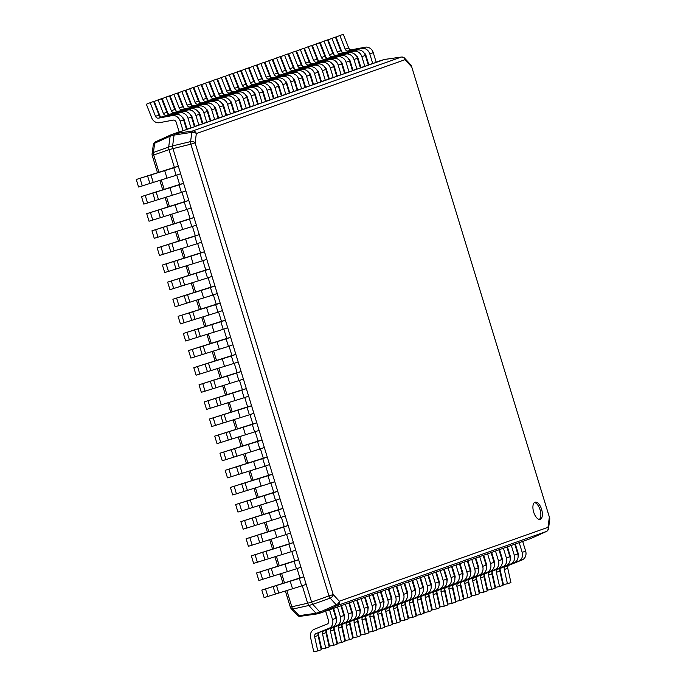 <?xml version="1.0" encoding="UTF-8"?>
<svg xmlns="http://www.w3.org/2000/svg" width="686" height="686" viewBox="0 0 686 686"><rect width="100%" height="100%" fill="white"/><g stroke="black" fill="none" stroke-linecap="round" stroke-linejoin="round"><path stroke-width="1.03" d="M533.691 512.15A8.944 4.185 -106.3 0 1 535.131 502.169A8.944 4.185 -106.3 0 1 541.597 509.355A8.944 4.185 -106.3 0 1 540.156 519.345A8.944 4.185 -106.3 0 1 533.691 512.15M534.42 502.546A8.944 4.185 -106.3 0 1 540.079 509.801A8.944 4.185 -106.3 0 1 539.35 519.413M401.782 57.041A3.576 1.809 81.9 0 0 401.473 57.032A3.576 1.809 81.9 0 0 401.31 57.067A3.576 3.164 70.5 0 1 405.014 59.682L196.342 133.581L195.098 142.842A3.576 2.178 -172.4 0 0 190.588 141.608A3.576 1.269 76.6 0 0 190.862 144.171L195.098 142.842L333.207 594.565L339.313 601.219A3.576 2.298 137.5 0 1 336.277 604.795A3.576 1.509 65.9 0 0 337.692 605.395A3.576 3.164 -109.5 0 0 339.313 601.219L547.985 527.328A3.576 3.164 70.5 0 1 546.356 531.504A3.576 1.826 65.7 0 0 546.425 531.478A3.576 1.826 65.7 0 0 546.545 531.41M530.887 538.501L546.356 531.504L337.692 605.395L321.34 612.709L530.887 538.501L546.425 531.478A3.576 3.576 0 0 0 548.491 528.692A3.576 2.178 -172.4 0 0 547.985 527.328L549.229 518.067A3.576 2.178 7.6 0 1 549.735 519.431A3.576 3.576 0 0 0 549.615 517.913L411.506 66.182A3.576 3.576 0 0 0 410.717 64.81A3.576 2.298 137.5 0 1 411.12 66.336L405.014 59.682A3.576 2.298 -42.5 0 0 404.611 58.156A3.576 3.576 0 0 0 401.473 57.032L384.469 59.459L174.887 133.676L192.637 130.966A3.576 1.492 81.3 0 0 191.831 132.355L190.588 141.608L172.623 145.886L172.906 148.459L311.59 602.085L328.971 595.902A3.576 1.278 70.4 0 0 330.163 598.141L336.277 604.795L319.925 612.109L321.34 612.709L317.395 613.867L315.98 613.258L299.105 615.668L292.999 609.014A3.576 2.041 -102.6 0 1 291.807 606.776L290.324 607.153L285.359 590.92M380.567 60.6L376.16 62.152M179.14 131.926L186.566 129.543L183.591 119.818A7.512 6.637 70.5 0 0 175.582 114.365L161.965 116.92A2.864 2.53 -109.5 0 1 158.998 115.076L155.516 116.311L150.174 102.703L146.367 104.238L151.7 117.846A7.512 6.637 70.5 0 0 159.495 122.683L173.112 120.127A2.864 2.53 -109.5 0 1 176.165 122.202L179.14 131.926L170.943 134.833L174.887 133.676L174.081 135.073L191.831 132.355A3.576 2.178 7.6 0 1 196.342 133.581A3.576 3.164 -109.5 0 0 192.637 130.966L401.31 57.067L384.426 59.476L380.481 60.625M153.33 144.643A3.576 3.576 0 0 1 155.405 141.865A3.576 1.826 -114.3 0 0 154.667 143.22L153.424 152.481L168.679 147.044L168.953 149.617L153.698 155.045A3.576 2.049 -109.6 0 1 153.424 152.481A3.576 2.178 -172.4 0 0 152.086 153.904L153.33 144.643A3.576 2.178 7.6 0 1 154.667 143.22L170.137 136.222L174.081 135.073L172.623 145.886L168.679 147.044L170.137 136.222L170.943 134.833L155.405 141.865A3.576 1.826 -114.3 0 1 155.473 141.831L170.814 134.893M302.286 585.707L307.645 603.234L311.59 602.085L312.79 604.332L330.163 598.141A3.576 2.298 -42.5 0 0 333.207 594.565L328.971 595.902L190.862 144.171L168.953 149.617L174.381 167.367L178.326 166.209L173.832 167.804L176.139 175.324L138.563 187.012L136.265 179.483L174.381 167.367M286.825 590.483L291.807 606.776L307.645 603.234L308.837 605.481L312.79 604.332L319.925 612.109L315.98 613.258L308.837 605.481L292.999 609.014A3.576 2.298 -42.5 0 1 291.104 608.525A3.576 3.576 0 0 1 290.324 607.153M300.519 616.268A3.576 1.809 -98.1 0 1 300.357 616.302L317.352 613.876M297.21 615.179A3.576 3.576 0 0 0 300.357 616.302A3.576 1.809 -98.1 0 1 299.105 615.668A3.576 2.298 137.5 0 1 297.21 615.179L291.104 608.525M364.257 53.156A2.864 2.53 -109.5 0 1 365.835 55.034L368.802 64.758L368.262 64.956M356.351 55.96A2.864 2.53 -109.5 0 1 357.929 57.83L360.905 67.562L360.356 67.751M348.454 58.756A2.864 2.53 -109.5 0 1 350.023 60.634L352.998 70.358L352.458 70.555M340.548 61.551A2.864 2.53 -109.5 0 1 342.125 63.429L345.101 73.153L344.552 73.351M332.641 64.355A2.864 2.53 -109.5 0 1 334.219 66.233L337.195 75.957L336.646 76.146M324.744 67.151A2.864 2.53 -109.5 0 1 326.322 69.029L329.289 78.753L328.748 78.95M316.838 69.946A2.864 2.53 -109.5 0 1 318.415 71.824L321.391 81.557L320.842 81.745M308.94 72.75A2.864 2.53 -109.5 0 1 310.509 74.628L313.485 84.352L312.945 84.541M301.034 75.546A2.864 2.53 -109.5 0 1 302.612 77.424L305.587 87.148L305.038 87.345M293.128 78.35A2.864 2.53 -109.5 0 1 294.706 80.219L297.681 89.952L297.132 90.14M285.23 81.145A2.864 2.53 -109.5 0 1 286.808 83.023L289.775 92.747L289.235 92.944M277.324 83.941A2.864 2.53 -109.5 0 1 278.902 85.819L281.877 95.543L281.329 95.74M269.426 86.745A2.864 2.53 -109.5 0 1 270.996 88.623L273.971 98.347L273.422 98.535M261.52 89.54A2.864 2.53 -109.5 0 1 263.098 91.418L266.074 101.142L265.525 101.339M253.614 92.336A2.864 2.53 -109.5 0 1 255.192 94.214L258.168 103.946L257.619 104.135M245.717 95.14A2.864 2.53 -109.5 0 1 247.294 97.018L250.261 106.742L249.721 106.93M237.81 97.935A2.864 2.53 -109.5 0 1 239.388 99.813L242.364 109.537L241.815 109.734M229.904 100.739A2.864 2.53 -109.5 0 1 231.482 102.608L234.458 112.341L233.909 112.53M222.007 103.535A2.864 2.53 -109.5 0 1 223.585 105.412L226.56 115.137L226.011 115.334M214.101 106.33A2.864 2.53 -109.5 0 1 215.678 108.208L218.654 117.932L218.105 118.129M206.203 109.134A2.864 2.53 -109.5 0 1 207.781 111.012L210.748 120.736L210.208 120.925M198.297 111.929A2.864 2.53 -109.5 0 1 199.875 113.807L202.85 123.531L202.301 123.729M190.391 114.725A2.864 2.53 -109.5 0 1 191.969 116.603L194.944 126.335L194.395 126.524M182.493 117.529A2.864 2.53 -109.5 0 1 184.071 119.407L187.046 129.131L186.498 129.328M176.748 175.11L179.612 184.474L183.556 183.316L179.063 184.911L181.37 192.44L143.794 204.119L141.496 196.59L179.612 184.474M181.979 192.217L184.843 201.581L188.787 200.423L184.294 202.018L186.601 209.547L149.025 221.226L146.727 213.698L184.843 201.581M187.209 209.324L190.073 218.688L194.018 217.531L189.525 219.126L191.831 226.654L154.256 238.334L151.958 230.813L190.073 218.688M192.44 226.431L195.304 235.795L199.249 234.646L194.755 236.233L197.062 243.762L159.486 255.449L157.188 247.92L195.304 235.795M197.671 243.547L200.535 252.902L204.479 251.753L199.986 253.34L202.293 260.869L164.717 272.556L162.419 265.028L200.535 252.902M202.902 260.654L205.766 270.01L209.71 268.861L205.217 270.447L207.524 277.976L169.948 289.663L167.65 282.135L205.766 270.01M208.132 277.761L210.996 287.117L214.941 285.968L210.448 287.554L212.754 295.083L175.179 306.771L172.881 299.242L210.996 287.117M213.363 294.869L216.227 304.232L220.172 303.075L215.678 304.67L217.985 312.19L180.409 323.878L178.111 316.349L216.227 304.232M218.594 311.976L221.458 321.34L225.402 320.182L220.909 321.777L223.216 329.306L185.64 340.985L183.342 333.456L221.458 321.34M223.825 329.083L226.689 338.447L230.633 337.289L226.14 338.884L228.447 346.413L190.871 358.092L188.573 350.563L226.689 338.447M229.055 346.19L231.919 355.554L235.864 354.396L231.371 355.991L233.677 363.52L196.102 375.199L193.804 367.679L231.919 355.554M234.286 363.306L237.15 372.661L241.095 371.512L236.601 373.098L238.908 380.627L201.332 392.315L199.026 384.786L237.15 372.661M239.517 380.413L242.381 389.768L246.325 388.619L241.832 390.205L244.139 397.734L206.563 409.422L204.256 401.893L242.381 389.768M244.748 397.52L247.612 406.875L251.556 405.726L247.063 407.312L249.361 414.841L211.794 426.529L209.487 419L247.612 406.875M249.978 414.627L252.842 423.991L256.787 422.833L252.294 424.428L254.592 431.948L217.025 443.636L214.718 436.107L252.842 423.991M255.209 431.734L258.073 441.098L262.018 439.94L257.524 441.535L259.822 449.056L222.255 460.743L219.949 453.214L258.073 441.098M260.44 448.841L263.304 458.205L267.248 457.048L262.755 458.642L265.053 466.171L227.486 477.85L225.18 470.322L263.304 458.205M265.671 465.948L268.535 475.312L272.479 474.155L267.986 475.75L270.284 483.278L232.717 494.958L230.41 487.429L268.535 475.312M270.901 483.055L273.765 492.419L277.71 491.262L273.217 492.857L275.515 500.386L237.948 512.065L235.641 504.544L273.765 492.419M276.132 500.171L278.996 509.527L282.941 508.377L278.447 509.964L280.745 517.493L243.178 529.18L240.872 521.652L278.996 509.527M281.363 517.278L284.227 526.634L288.171 525.485L283.678 527.071L285.976 534.6L248.409 546.288L246.103 538.759L284.227 526.634M286.594 534.385L289.458 543.741L293.402 542.592L288.909 544.178L291.207 551.707L253.64 563.395L251.333 555.866L289.458 543.741M291.824 551.493L294.688 560.856L298.633 559.699L294.14 561.294L296.438 568.814L258.871 580.502L256.564 572.973L294.688 560.856M297.055 568.6L299.919 577.964L303.864 576.806L299.37 578.401L301.669 585.93L264.101 597.609L261.795 590.08L299.919 577.964M157.488 172.683L152.215 155.422L153.698 155.045L158.955 172.246M368.802 64.758L376.228 62.375L373.253 52.651L369.78 53.877A7.512 6.637 70.5 0 0 361.771 48.423L348.154 50.987A2.864 2.53 -109.5 0 1 345.187 49.143L339.844 35.535L336.029 37.07L341.371 50.678A7.512 6.637 70.5 0 0 342.254 52.35M339.844 35.535L343.326 34.3L348.66 47.909A2.864 2.53 -109.5 0 0 351.626 49.752L365.252 47.197A7.512 6.637 70.5 0 1 373.253 52.651M372.755 63.609L369.78 53.877M360.905 67.562L368.331 65.179L365.355 55.446L361.874 56.681A7.512 6.637 70.5 0 0 353.865 51.227L340.247 53.782A2.864 2.53 -109.5 0 1 337.28 51.939L331.938 38.33L328.131 39.865L333.465 53.482A7.512 6.637 70.5 0 0 334.348 55.146M331.938 38.33L335.42 37.095L340.762 50.713A2.864 2.53 -109.5 0 0 343.729 52.556L357.346 49.992A7.512 6.637 70.5 0 1 365.355 55.446M364.849 66.405L361.874 56.681M352.998 70.358L360.424 67.974L357.449 58.25L353.976 59.476A7.512 6.637 70.5 0 0 345.967 54.023L332.35 56.586A2.864 2.53 -109.5 0 1 329.374 54.743L324.041 41.126L320.225 42.669L325.567 56.278A7.512 6.637 70.5 0 0 326.45 57.95M324.041 41.126L327.514 39.899L332.856 53.508A2.864 2.53 -109.5 0 0 335.823 55.352L349.44 52.788A7.512 6.637 70.5 0 1 357.449 58.25M356.943 69.2L353.976 59.476M345.101 73.153L352.518 70.769L349.551 61.045L346.07 62.28A7.512 6.637 70.5 0 0 338.061 56.818L324.444 59.382A2.864 2.53 -109.5 0 1 321.477 57.538L316.135 43.93L312.327 45.465L317.661 59.073A7.512 6.637 70.5 0 0 318.544 60.745M316.135 43.93L319.616 42.695L324.95 56.303A2.864 2.53 -109.5 0 0 327.925 58.147L341.542 55.592A7.512 6.637 70.5 0 1 349.551 61.045M349.045 72.004L346.07 62.28M337.195 75.957L344.621 73.573L341.645 63.841L338.172 65.076A7.512 6.637 70.5 0 0 330.163 59.622L316.538 62.177A2.864 2.53 -109.5 0 1 313.571 60.334L308.237 46.725L304.421 48.26L309.763 61.877A7.512 6.637 70.5 0 0 310.638 63.549M308.237 46.725L311.71 45.499L317.052 59.107A2.864 2.53 -109.5 0 0 320.019 60.951L333.636 58.387A7.512 6.637 70.5 0 1 341.645 63.841M341.139 74.8L338.172 65.076M329.289 78.753L336.715 76.369L333.739 66.645L330.266 67.871A7.512 6.637 70.5 0 0 322.257 62.417L308.64 64.981A2.864 2.53 -109.5 0 1 305.673 63.138L300.331 49.521L296.515 51.064L301.857 64.673A7.512 6.637 70.5 0 0 302.74 66.345M300.331 49.521L303.812 48.294L309.146 61.903A2.864 2.53 -109.5 0 0 312.113 63.747L325.739 61.183A7.512 6.637 70.5 0 1 333.739 66.645M333.242 77.604L330.266 67.871M321.391 81.557L328.817 79.164L325.841 69.44L322.36 70.675A7.512 6.637 70.5 0 0 314.351 65.213L300.734 67.777A2.864 2.53 -109.5 0 1 297.767 65.933L292.425 52.325L288.617 53.86L293.951 67.468A7.512 6.637 70.5 0 0 294.834 69.14M292.425 52.325L295.906 51.09L301.248 64.707A2.864 2.53 -109.5 0 0 304.215 66.551L317.832 63.987A7.512 6.637 70.5 0 1 325.841 69.44M325.335 80.399L322.36 70.675M313.485 84.352L320.911 81.968L317.935 72.236L314.462 73.471A7.512 6.637 70.5 0 0 306.453 68.017L292.836 70.572A2.864 2.53 -109.5 0 1 289.861 68.737L284.527 55.12L280.711 56.664L286.053 70.272A7.512 6.637 70.5 0 0 286.937 71.944M284.527 55.12L288 53.894L293.342 67.502A2.864 2.53 -109.5 0 0 296.309 69.346L309.926 66.782A7.512 6.637 70.5 0 1 317.935 72.236M317.429 83.195L314.462 73.471M305.587 87.148L313.005 84.764L310.038 75.04L306.556 76.266A7.512 6.637 70.5 0 0 298.547 70.812L284.93 73.376A2.864 2.53 -109.5 0 1 281.963 71.533L276.621 57.924L272.814 59.459L278.147 73.068A7.512 6.637 70.5 0 0 279.031 74.74M276.621 57.924L280.102 56.689L285.436 70.298A2.864 2.53 -109.5 0 0 288.412 72.141L302.029 69.586A7.512 6.637 70.5 0 1 310.038 75.04M309.532 85.999L306.556 76.266M297.681 89.952L305.107 87.568L302.132 77.835L298.65 79.07A7.512 6.637 70.5 0 0 290.65 73.616L277.024 76.172A2.864 2.53 -109.5 0 1 274.057 74.328L268.723 60.72L264.907 62.255L270.25 75.872A7.512 6.637 70.5 0 0 271.124 77.535M268.723 60.72L272.196 59.485L277.538 73.102A2.864 2.53 -109.5 0 0 280.505 74.946L294.123 72.382A7.512 6.637 70.5 0 1 302.132 77.835M301.626 88.794L298.65 79.07M289.775 92.747L297.201 90.363L294.225 80.639L290.753 81.866A7.512 6.637 70.5 0 0 282.743 76.412L269.126 78.976A2.864 2.53 -109.5 0 1 266.159 77.132L260.817 63.515L257.001 65.059L262.344 78.667A7.512 6.637 70.5 0 0 263.227 80.339M260.817 63.515L264.29 62.289L269.632 75.897A2.864 2.53 -109.5 0 0 272.599 77.741L286.216 75.177A7.512 6.637 70.5 0 1 294.225 80.639M293.728 91.59L290.753 81.866M281.877 95.543L289.303 93.159L286.328 83.435L282.846 84.67A7.512 6.637 70.5 0 0 274.837 79.207L261.22 81.771A2.864 2.53 -109.5 0 1 258.253 79.928L252.911 66.319L249.104 67.854L254.437 81.463A7.512 6.637 70.5 0 0 255.321 83.135M252.911 66.319L256.392 65.084L261.735 78.693A2.864 2.53 -109.5 0 0 264.702 80.536L278.319 77.981A7.512 6.637 70.5 0 1 286.328 83.435M285.822 94.394L282.846 84.67M273.971 98.347L281.397 95.963L278.422 86.23L274.949 87.465A7.512 6.637 70.5 0 0 266.94 82.011L253.323 84.567A2.864 2.53 -109.5 0 1 250.347 82.723L245.013 69.114L241.198 70.649L246.54 84.267A7.512 6.637 70.5 0 0 247.423 85.939M245.013 69.114L248.486 67.888L253.829 81.497A2.864 2.53 -109.5 0 0 256.796 83.34L270.413 80.777A7.512 6.637 70.5 0 1 278.422 86.23M277.916 97.189L274.949 87.465M266.074 101.142L273.491 98.758L270.524 89.034L267.043 90.26A7.512 6.637 70.5 0 0 259.034 84.807L245.417 87.371A2.864 2.53 -109.5 0 1 242.45 85.527L237.107 71.91L233.291 73.453L238.634 87.062A7.512 6.637 70.5 0 0 239.517 88.734M237.107 71.91L240.589 70.684L245.922 84.292A2.864 2.53 -109.5 0 0 248.889 86.136L262.515 83.572A7.512 6.637 70.5 0 1 270.524 89.034M270.018 99.993L267.043 90.26M258.168 103.946L265.593 101.554L262.618 91.83L259.137 93.064A7.512 6.637 70.5 0 0 251.136 87.602L237.51 90.166A2.864 2.53 -109.5 0 1 234.543 88.323L229.21 74.714L225.394 76.249L230.736 89.857A7.512 6.637 70.5 0 0 231.611 91.53M229.21 74.714L232.683 73.479L238.025 87.096A2.864 2.53 -109.5 0 0 240.992 88.94L254.609 86.376A7.512 6.637 70.5 0 1 262.618 91.83M262.112 102.789L259.137 93.064M250.261 106.742L257.687 104.358L254.712 94.625L251.239 95.86A7.512 6.637 70.5 0 0 243.23 90.406L229.613 92.97A2.864 2.53 -109.5 0 1 226.646 91.127L221.304 77.509L217.488 79.053L222.83 92.661A7.512 6.637 70.5 0 0 223.713 94.334M221.304 77.509L224.776 76.283L230.119 89.892A2.864 2.53 -109.5 0 0 233.086 91.735L246.703 89.171A7.512 6.637 70.5 0 1 254.712 94.625M254.214 105.584L251.239 95.86M242.364 109.537L249.79 107.153L246.814 97.429L243.333 98.655A7.512 6.637 70.5 0 0 235.324 93.202L221.707 95.766A2.864 2.53 -109.5 0 1 218.74 93.922L213.397 80.313L209.59 81.848L214.924 95.457A7.512 6.637 70.5 0 0 215.807 97.129M213.397 80.313L216.879 79.079L222.213 92.687A2.864 2.53 -109.5 0 0 225.188 94.531L238.805 91.975A7.512 6.637 70.5 0 1 246.814 97.429M246.308 108.388L243.333 98.655M234.458 112.341L241.884 109.957L238.908 100.225L235.435 101.459A7.512 6.637 70.5 0 0 227.426 96.006L213.809 98.561A2.864 2.53 -109.5 0 1 210.834 96.717L205.5 83.109L201.684 84.644L207.026 98.261A7.512 6.637 70.5 0 0 207.909 99.924M205.5 83.109L208.973 81.874L214.315 95.491A2.864 2.53 -109.5 0 0 217.282 97.335L230.899 94.771A7.512 6.637 70.5 0 1 238.908 100.225M238.402 111.183L235.435 101.459M226.56 115.137L233.977 112.753L231.01 103.029L227.529 104.255A7.512 6.637 70.5 0 0 219.52 98.801L205.903 101.365A2.864 2.53 -109.5 0 1 202.936 99.521L197.594 85.904L193.778 87.448L199.12 101.056A7.512 6.637 70.5 0 0 200.003 102.728M197.594 85.904L201.075 84.678L206.409 98.287A2.864 2.53 -109.5 0 0 209.376 100.13L223.001 97.566A7.512 6.637 70.5 0 1 231.01 103.029M230.505 113.987L227.529 104.255M218.654 117.932L226.08 115.548L223.104 105.824L219.623 107.059A7.512 6.637 70.5 0 0 211.622 101.597L197.997 104.161A2.864 2.53 -109.5 0 1 195.03 102.317L189.696 88.708L185.88 90.243L191.214 103.852A7.512 6.637 70.5 0 0 192.097 105.524M189.696 88.708L193.169 87.474L198.511 101.082A2.864 2.53 -109.5 0 0 201.478 102.926L215.095 100.37A7.512 6.637 70.5 0 1 223.104 105.824M222.598 116.783L219.623 107.059M210.748 120.736L218.174 118.352L215.198 108.62L211.725 109.854A7.512 6.637 70.5 0 0 203.716 104.401L190.099 106.956A2.864 2.53 -109.5 0 1 187.132 105.112L181.79 91.504L177.974 93.039L183.316 106.656A7.512 6.637 70.5 0 0 184.2 108.328M181.79 91.504L185.263 90.278L190.605 103.886A2.864 2.53 -109.5 0 0 193.572 105.73L207.189 103.166A7.512 6.637 70.5 0 1 215.198 108.62M214.701 119.578L211.725 109.854M202.85 123.531L210.268 121.148L207.301 111.424L203.819 112.65A7.512 6.637 70.5 0 0 195.81 107.196L182.193 109.76A2.864 2.53 -109.5 0 1 179.226 107.916L173.884 94.299L170.077 95.843L175.41 109.451A7.512 6.637 70.5 0 0 176.293 111.123M173.884 94.299L177.365 93.073L182.699 106.682A2.864 2.53 -109.5 0 0 185.674 108.525L199.292 105.961A7.512 6.637 70.5 0 1 207.301 111.424M206.795 122.382L203.819 112.65M194.944 126.335L202.37 123.943L199.394 114.219L195.922 115.454A7.512 6.637 70.5 0 0 187.913 109.992L174.295 112.555A2.864 2.53 -109.5 0 1 171.32 110.712L165.986 97.103L162.17 98.638L167.513 112.247A7.512 6.637 70.5 0 0 168.396 113.919M165.986 97.103L169.459 95.868L174.801 109.486A2.864 2.53 -109.5 0 0 177.768 111.329L191.385 108.765A7.512 6.637 70.5 0 1 199.394 114.219M198.889 125.178L195.922 115.454M187.046 129.131L194.464 126.747L191.488 117.014L188.015 118.249A7.512 6.637 70.5 0 0 180.006 112.796L166.389 115.359A2.864 2.53 -109.5 0 1 163.422 113.516L158.08 99.899L154.264 101.442L159.606 115.051A7.512 6.637 70.5 0 0 160.49 116.723M158.08 99.899L161.562 98.673L166.895 112.281A2.864 2.53 -109.5 0 0 169.862 114.125L183.488 111.561A7.512 6.637 70.5 0 1 191.488 117.014M190.991 127.973L188.015 118.249M158.998 115.076L153.655 101.468L150.174 102.703M175.582 114.365L172.1 115.591L158.483 118.155A2.864 2.53 -109.5 0 1 155.516 116.311M172.1 115.591A7.512 6.637 70.5 0 1 180.109 121.045L183.085 130.777M325.661 611.183L328.568 620.684A2.864 2.53 70.5 0 1 327.188 624.063L314.36 629.233A7.512 6.637 -109.5 0 0 310.561 637.457L313.742 651.7L317.79 650.937L321.271 649.711L318.09 635.459A2.864 2.53 70.5 0 1 319.539 632.329L332.358 627.158A7.512 6.637 -109.5 0 0 335.994 618.3L333.019 608.576L329.537 609.803L332.513 619.535L335.994 618.3M317.79 650.937L314.617 636.694A2.864 2.53 70.5 0 1 316.057 633.564L328.886 628.393A7.512 6.637 -109.5 0 0 332.513 619.535M333.567 608.379L336.474 617.889A2.864 2.53 70.5 0 1 336.329 620.075M343.892 615.505L340.916 605.772L337.443 607.007L340.419 616.731L343.892 615.505A7.512 6.637 -109.5 0 1 340.265 624.363L327.445 629.534A2.864 2.53 70.5 0 0 325.996 632.663L329.169 646.907L325.696 648.141L321.648 648.905L318.467 634.661A7.512 6.637 -109.5 0 1 318.295 633.521M325.696 648.141L322.514 633.898A2.864 2.53 70.5 0 1 323.964 630.76L336.783 625.589A7.512 6.637 -109.5 0 0 340.419 616.731M341.465 605.584L344.372 615.085A2.864 2.53 70.5 0 1 344.235 617.271M351.798 612.701L348.822 602.977L345.35 604.212L348.317 613.936L351.798 612.701A7.512 6.637 -109.5 0 1 348.162 621.559L335.343 626.73A2.864 2.53 70.5 0 0 333.893 629.868L337.075 644.111L333.593 645.337L329.546 646.101L326.373 631.857A7.512 6.637 -109.5 0 1 326.193 630.726M333.593 645.337L330.42 631.094A2.864 2.53 70.5 0 1 331.87 627.964L344.689 622.794A7.512 6.637 -109.5 0 0 348.317 613.936M349.371 602.78L352.278 612.289A2.864 2.53 70.5 0 1 352.141 614.476M359.696 609.905L356.729 600.181L353.247 601.408L356.223 611.14L359.696 609.905A7.512 6.637 -109.5 0 1 356.068 618.763L343.249 623.934A2.864 2.53 70.5 0 0 341.8 627.064L344.981 641.307L341.499 642.542L337.452 643.305L334.271 629.062A7.512 6.637 -109.5 0 1 334.099 627.922M341.499 642.542L338.327 628.299A2.864 2.53 70.5 0 1 339.767 625.16L352.595 619.998A7.512 6.637 -109.5 0 0 356.223 611.14M357.269 599.984L360.176 609.494A2.864 2.53 70.5 0 1 360.039 611.672M367.602 607.11L364.626 597.377L361.153 598.612L364.129 608.336L367.602 607.11A7.512 6.637 -109.5 0 1 363.974 615.968L351.146 621.139A2.864 2.53 70.5 0 0 349.706 624.269L352.878 638.512L349.406 639.746L345.35 640.501L342.177 626.258A7.512 6.637 -109.5 0 1 342.005 625.126M349.406 639.746L346.224 625.503A2.864 2.53 70.5 0 1 347.673 622.365L360.493 617.194A7.512 6.637 -109.5 0 0 364.129 608.336M365.175 597.189L368.082 606.69A2.864 2.53 70.5 0 1 367.945 608.876M375.508 604.306L372.532 594.582L369.051 595.808L372.026 605.541L375.508 604.306A7.512 6.637 -109.5 0 1 371.872 613.164L359.052 618.335A2.864 2.53 70.5 0 0 357.603 621.473L360.785 635.716L357.303 636.942L353.256 637.706L350.074 623.463A7.512 6.637 -109.5 0 1 349.903 622.322M357.303 636.942L354.13 622.699A2.864 2.53 70.5 0 1 355.58 619.569L368.399 614.399A7.512 6.637 -109.5 0 0 372.026 605.541M373.081 594.385L375.988 603.894A2.864 2.53 70.5 0 1 375.842 606.081M383.405 601.511L380.438 591.778L376.957 593.013L379.933 602.737L383.405 601.511A7.512 6.637 -109.5 0 1 379.778 610.369L366.959 615.539A2.864 2.53 70.5 0 0 365.509 618.669L368.682 632.912L365.209 634.147L361.162 634.91L357.981 620.667A7.512 6.637 -109.5 0 1 357.809 619.527M365.209 634.147L362.028 619.904A2.864 2.53 70.5 0 1 363.477 616.765L376.297 611.603A7.512 6.637 -109.5 0 0 379.933 602.737M380.979 591.589L383.886 601.099A2.864 2.53 70.5 0 1 383.748 603.277M391.312 598.707L388.336 588.982L384.863 590.217L387.83 599.941L391.312 598.707A7.512 6.637 -109.5 0 1 387.676 607.573L374.856 612.735A2.864 2.53 70.5 0 0 373.407 615.874L376.588 630.117L373.107 631.352L369.059 632.106L365.887 617.863A7.512 6.637 -109.5 0 1 365.707 616.731M373.107 631.352L369.934 617.1A2.864 2.53 70.5 0 1 371.383 613.97L384.203 608.799A7.512 6.637 -109.5 0 0 387.83 599.941M388.885 588.794L391.792 598.295A2.864 2.53 70.5 0 1 391.655 600.482M399.218 595.911L396.242 586.187L392.761 587.413L395.736 597.146L399.218 595.911A7.512 6.637 -109.5 0 1 395.582 604.769L382.762 609.94A2.864 2.53 70.5 0 0 381.313 613.07L384.494 627.321L381.013 628.548L376.966 629.311L373.784 615.068A7.512 6.637 -109.5 0 1 373.613 613.927M381.013 628.548L377.84 614.304A2.864 2.53 70.5 0 1 379.281 611.175L392.109 606.004A7.512 6.637 -109.5 0 0 395.736 597.146M396.782 585.99L399.689 595.499A2.864 2.53 70.5 0 1 399.552 597.686M407.115 593.116L404.14 583.383L400.667 584.618L403.642 594.342L407.115 593.116A7.512 6.637 -109.5 0 1 403.488 601.974L390.66 607.144A2.864 2.53 70.5 0 0 389.219 610.274L392.392 624.517L388.919 625.752L384.863 626.515L381.69 612.272A7.512 6.637 -109.5 0 1 381.519 611.132M388.919 625.752L385.738 611.509A2.864 2.53 70.5 0 1 387.187 608.371L400.007 603.2A7.512 6.637 -109.5 0 0 403.642 594.342M404.689 583.194L407.595 592.695A2.864 2.53 70.5 0 1 407.458 594.882M415.021 590.312L412.046 580.588L408.564 581.822L411.54 591.546L415.021 590.312A7.512 6.637 -109.5 0 1 411.386 599.17L398.566 604.34A2.864 2.53 70.5 0 0 397.117 607.479L400.298 621.722L396.817 622.948L392.769 623.711L389.588 609.468A7.512 6.637 -109.5 0 1 389.416 608.336M396.817 622.948L393.644 608.705A2.864 2.53 70.5 0 1 395.093 605.575L407.913 600.404A7.512 6.637 -109.5 0 0 411.54 591.546M412.595 580.39L415.502 589.9A2.864 2.53 70.5 0 1 415.356 592.087M422.919 587.516L419.952 577.792L416.471 579.018L419.446 588.742L422.919 587.516A7.512 6.637 -109.5 0 1 419.292 596.374L406.472 601.545A2.864 2.53 70.5 0 0 405.023 604.675L408.196 618.918L404.723 620.153L400.675 620.916L397.494 606.673A7.512 6.637 -109.5 0 1 397.323 605.532M404.723 620.153L401.542 605.91A2.864 2.53 70.5 0 1 402.991 602.771L415.81 597.609A7.512 6.637 -109.5 0 0 419.446 588.742M420.492 577.595L423.399 587.105A2.864 2.53 70.5 0 1 423.262 589.283M430.825 584.721L427.85 574.988L424.377 576.223L427.344 585.947L430.825 584.721A7.512 6.637 -109.5 0 1 427.189 593.579L414.37 598.741A2.864 2.53 70.5 0 0 412.929 601.879L416.102 616.122L412.629 617.357L408.573 618.112L405.4 603.869A7.512 6.637 -109.5 0 1 405.229 602.737M412.629 617.357L409.448 603.114A2.864 2.53 70.5 0 1 410.897 599.976L423.716 594.805A7.512 6.637 -109.5 0 0 427.344 585.947M428.398 574.799L431.305 584.301A2.864 2.53 70.5 0 1 431.168 586.487M438.731 581.917L435.756 572.193L432.274 573.419L435.25 583.151L438.731 581.917A7.512 6.637 -109.5 0 1 435.096 590.775L422.276 595.945A2.864 2.53 70.5 0 0 420.827 599.084L424.008 613.327L420.527 614.553L416.479 615.316L413.298 601.073A7.512 6.637 -109.5 0 1 413.126 599.933M420.527 614.553L417.354 600.31A2.864 2.53 70.5 0 1 418.794 597.18L431.623 592.009A7.512 6.637 -109.5 0 0 435.25 583.151M436.296 571.995L439.203 581.505A2.864 2.53 70.5 0 1 439.066 583.692M446.629 579.121L443.653 569.389L440.18 570.623L443.156 580.347L446.629 579.121A7.512 6.637 -109.5 0 1 443.002 587.979L430.173 593.15A2.864 2.53 70.5 0 0 428.733 596.28L431.906 610.523L428.433 611.758L424.377 612.521L421.204 598.278A7.512 6.637 -109.5 0 1 421.033 597.137M428.433 611.758L425.251 597.515A2.864 2.53 70.5 0 1 426.701 594.376L439.52 589.214A7.512 6.637 -109.5 0 0 443.156 580.347M444.202 569.2L447.109 578.71A2.864 2.53 70.5 0 1 446.972 580.888M454.535 576.317L451.56 566.593L448.078 567.828L451.054 577.552L454.535 576.317A7.512 6.637 -109.5 0 1 450.899 585.184L438.08 590.346A2.864 2.53 70.5 0 0 436.63 593.484L439.812 607.727L436.33 608.962L432.283 609.717L429.11 595.474A7.512 6.637 -109.5 0 1 428.93 594.342M436.33 608.962L433.158 594.711A2.864 2.53 70.5 0 1 434.607 591.581L447.426 586.41A7.512 6.637 -109.5 0 0 451.054 577.552M452.108 566.404L455.015 575.906A2.864 2.53 70.5 0 1 454.869 578.092M462.433 573.522L459.466 563.798L455.984 565.024L458.96 574.757L462.433 573.522A7.512 6.637 -109.5 0 1 458.805 582.38L445.986 587.55A2.864 2.53 70.5 0 0 444.537 590.68L447.709 604.932L444.236 606.158L440.189 606.921L437.008 592.678A7.512 6.637 -109.5 0 1 436.836 591.538M444.236 606.158L441.055 591.915A2.864 2.53 70.5 0 1 442.504 588.785L455.324 583.615A7.512 6.637 -109.5 0 0 458.96 574.757M460.006 563.6L462.913 573.11A2.864 2.53 70.5 0 1 462.776 575.297M470.339 570.726L467.363 560.994L463.89 562.228L466.857 571.952L470.339 570.726A7.512 6.637 -109.5 0 1 466.712 579.584L453.883 584.755A2.864 2.53 70.5 0 0 452.443 587.885L455.615 602.128L452.143 603.363L448.087 604.126L444.914 589.883A7.512 6.637 -109.5 0 1 444.742 588.742M452.143 603.363L448.961 589.12A2.864 2.53 70.5 0 1 450.41 585.981L463.23 580.81A7.512 6.637 -109.5 0 0 466.857 571.952M467.912 560.805L470.819 570.306A2.864 2.53 70.5 0 1 470.682 572.493M478.245 567.922L475.269 558.198L471.788 559.433L474.763 569.157L478.245 567.922A7.512 6.637 -109.5 0 1 474.609 576.78L461.789 581.951A2.864 2.53 70.5 0 0 460.34 585.089L463.522 599.332L460.04 600.559L455.993 601.322L452.811 587.079A7.512 6.637 -109.5 0 1 452.64 585.947M460.04 600.559L456.867 586.316A2.864 2.53 70.5 0 1 458.308 583.186L471.136 578.015A7.512 6.637 -109.5 0 0 474.763 569.157M475.81 558.001L478.717 567.511A2.864 2.53 70.5 0 1 478.579 569.697M486.142 565.127L483.167 555.403L479.694 556.629L482.67 566.353L486.142 565.127A7.512 6.637 -109.5 0 1 482.515 573.985L469.696 579.155A2.864 2.53 70.5 0 0 468.246 582.285L471.419 596.528L467.946 597.763L463.89 598.526L460.718 584.283A7.512 6.637 -109.5 0 1 460.546 583.143M467.946 597.763L464.765 583.52A2.864 2.53 70.5 0 1 466.214 580.382L479.034 575.22A7.512 6.637 -109.5 0 0 482.67 566.353M483.716 555.206L486.623 564.715A2.864 2.53 70.5 0 1 486.485 566.893M494.049 562.331L491.073 552.599L487.6 553.834L490.567 563.558L494.049 562.331A7.512 6.637 -109.5 0 1 490.413 571.189L477.593 576.351A2.864 2.53 70.5 0 0 476.144 579.49L479.325 593.733L475.844 594.968L471.797 595.722L468.624 581.479A7.512 6.637 -109.5 0 1 468.444 580.347M475.844 594.968L472.671 580.725A2.864 2.53 70.5 0 1 474.12 577.586L486.94 572.416A7.512 6.637 -109.5 0 0 490.567 563.558M491.622 552.41L494.529 561.911A2.864 2.53 70.5 0 1 494.383 564.098M501.946 559.527L498.979 549.803L495.498 551.03L498.473 560.762L501.946 559.527A7.512 6.637 -109.5 0 1 498.319 568.385L485.499 573.556A2.864 2.53 70.5 0 0 484.05 576.694L487.223 590.938L483.75 592.164L479.703 592.927L476.521 578.684A7.512 6.637 -109.5 0 1 476.35 577.543M483.75 592.164L480.569 577.921A2.864 2.53 70.5 0 1 482.018 574.791L494.838 569.62A7.512 6.637 -109.5 0 0 498.473 560.762M499.519 549.606L502.426 559.116A2.864 2.53 70.5 0 1 502.289 561.302M509.852 556.732L506.877 546.999L503.404 548.234L506.371 557.958L509.852 556.732A7.512 6.637 -109.5 0 1 506.225 565.59L493.397 570.761A2.864 2.53 70.5 0 0 491.956 573.89L495.129 588.134L491.656 589.368L487.6 590.132L484.427 575.888A7.512 6.637 -109.5 0 1 484.256 574.748M491.656 589.368L488.475 575.125A2.864 2.53 70.5 0 1 489.924 571.987L502.744 566.825A7.512 6.637 -109.5 0 0 506.371 557.958M507.426 546.811L510.333 556.32A2.864 2.53 70.5 0 1 510.195 558.498M517.759 553.928L514.783 544.204L511.302 545.439L514.277 555.163L517.759 553.928A7.512 6.637 -109.5 0 1 514.123 562.794L501.303 567.957A2.864 2.53 70.5 0 0 499.854 571.095L503.035 585.338L499.554 586.573L495.506 587.327L492.325 573.084A7.512 6.637 -109.5 0 1 492.154 571.952M499.554 586.573L496.381 572.321A2.864 2.53 70.5 0 1 497.822 569.191L510.65 564.021A7.512 6.637 -109.5 0 0 514.277 555.163M515.332 544.015L518.23 553.516A2.864 2.53 70.5 0 1 518.093 555.703M525.656 551.132L522.681 541.408L519.208 542.635L522.183 552.367L525.656 551.132A7.512 6.637 -109.5 0 1 522.029 559.99L509.209 565.161A2.864 2.53 70.5 0 0 507.76 568.291L510.933 582.543L507.46 583.769L503.404 584.532L500.231 570.289A7.512 6.637 -109.5 0 1 500.06 569.148M507.46 583.769L504.279 569.526A2.864 2.53 70.5 0 1 505.728 566.396L518.547 561.225A7.512 6.637 -109.5 0 0 522.183 552.367M261.795 590.08L299.37 578.401M303.864 576.806L306.162 584.335L301.669 585.93M265.551 589L267.849 596.52M256.564 572.973L294.14 561.294M298.633 559.699L300.931 567.228L296.438 568.814M260.32 571.884L262.618 579.413M251.333 555.866L288.909 544.178M293.402 542.592L295.7 550.121L291.207 551.707M255.089 554.777L257.387 562.306M246.103 538.759L283.678 527.071M288.171 525.485L290.47 533.013L285.976 534.6M249.858 537.67L252.156 545.198M240.872 521.652L278.447 509.964M282.941 508.377L285.239 515.898L280.745 517.493M244.628 520.563L246.926 528.091M235.641 504.544L273.217 492.857M277.71 491.262L280.008 498.791L275.515 500.386M239.397 503.455L241.695 510.984M230.41 487.429L267.986 475.75M272.479 474.155L274.777 481.683L270.284 483.278M234.166 486.348L236.464 493.877M225.18 470.322L262.755 458.642M267.248 457.048L269.547 464.576L265.053 466.171M228.935 469.241L231.233 476.77M219.949 453.214L257.524 441.535M262.018 439.94L264.316 447.469L259.822 449.056M223.705 452.134L226.003 459.654M214.718 436.107L252.294 424.428M256.787 422.833L259.085 430.362L254.592 431.948M218.474 435.018L220.772 442.547M209.487 419L247.063 407.312M251.556 405.726L253.854 413.255L249.361 414.841M213.243 417.911L215.541 425.44M204.256 401.893L241.832 390.205M246.325 388.619L248.624 396.148L244.139 397.734M208.012 400.804L210.31 408.333M199.026 384.786L236.601 373.098M241.095 371.512L243.393 379.032L238.908 380.627M202.782 383.697L205.08 391.226M193.804 367.679L231.371 355.991M235.864 354.396L238.171 361.925L233.677 363.52M197.551 366.59L199.858 374.119M188.573 350.563L226.14 338.884M230.633 337.289L232.94 344.818L228.447 346.413M192.32 349.483L194.627 357.012M183.342 333.456L220.909 321.777M225.402 320.182L227.709 327.711L223.216 329.306M187.089 332.376L189.396 339.904M178.111 316.349L215.678 304.67M220.172 303.075L222.478 310.604L217.985 312.19M181.859 315.268L184.165 322.789M172.881 299.242L210.448 287.554M214.941 285.968L217.248 293.497L212.754 295.083M176.628 298.153L178.935 305.682M167.65 282.135L205.217 270.447M209.71 268.861L212.017 276.389L207.524 277.976M171.397 281.046L173.704 288.574M162.419 265.028L199.986 253.34M204.479 251.753L206.786 259.282L202.293 260.869M166.166 263.939L168.473 271.467M157.188 247.92L194.755 236.233M199.249 234.646L201.555 242.167L197.062 243.762M160.936 246.831L163.242 254.36M151.958 230.813L189.525 219.126M194.018 217.531L196.325 225.059L191.831 226.654M155.705 229.724L158.012 237.253M146.727 213.698L184.294 202.018M188.787 200.423L191.094 207.952L186.601 209.547M150.474 212.617L152.781 220.146M141.496 196.59L179.063 184.911M183.556 183.316L185.863 190.845L181.37 192.44M145.243 195.51L147.55 203.039M136.265 179.483L173.832 167.804M178.326 166.209L180.632 173.738L176.139 175.324M140.013 178.403L142.319 185.923M321.262 612.735L317.395 613.867M284.493 582.843L281.594 573.376M279.262 565.736L276.364 556.269M274.031 548.629L271.133 539.162M268.801 531.521L265.902 522.055M263.57 514.414L260.671 504.947M258.339 497.307L255.441 487.84M253.108 480.2L250.21 470.725M247.878 463.093L244.979 453.618M242.647 445.977L239.748 436.51M237.416 428.87L234.518 419.403M232.185 411.763L229.287 402.296M226.955 394.656L224.056 385.189M221.724 377.549L218.825 368.082M216.493 360.442L213.595 350.975M211.262 343.334L208.364 333.859M206.032 326.227L203.133 316.752M200.801 309.112L197.902 299.645M195.57 292.004L192.672 282.538M190.339 274.897L187.441 265.431M185.109 257.79L182.21 248.323M179.878 240.683L176.988 231.216M174.647 223.576L171.757 214.101M169.416 206.469L166.526 196.993M164.186 189.353L161.296 179.886M365.252 47.197L361.771 48.423M351.626 49.752L348.154 50.987M348.66 47.909L345.187 49.143M357.346 49.992L353.865 51.227M343.729 52.556L340.247 53.782M340.762 50.713L337.28 51.939M349.44 52.788L345.967 54.023M335.823 55.352L332.35 56.586M332.856 53.508L329.374 54.743M341.542 55.592L338.061 56.818M327.925 58.147L324.444 59.382M324.95 56.303L321.477 57.538M333.636 58.387L330.163 59.622M320.019 60.951L316.538 62.177M317.052 59.107L313.571 60.334M325.739 61.183L322.257 62.417M312.113 63.747L308.64 64.981M309.146 61.903L305.673 63.138M317.832 63.987L314.351 65.213M304.215 66.551L300.734 67.777M301.248 64.707L297.767 65.933M309.926 66.782L306.453 68.017M296.309 69.346L292.836 70.572M293.342 67.502L289.861 68.737M302.029 69.586L298.547 70.812M288.412 72.141L284.93 73.376M285.436 70.298L281.963 71.533M294.123 72.382L290.65 73.616M280.505 74.946L277.024 76.172M277.538 73.102L274.057 74.328M286.216 75.177L282.743 76.412M272.599 77.741L269.126 78.976M269.632 75.897L266.159 77.132M278.319 77.981L274.837 79.207M264.702 80.536L261.22 81.771M261.735 78.693L258.253 79.928M270.413 80.777L266.94 82.011M256.796 83.34L253.323 84.567M253.829 81.497L250.347 82.723M262.515 83.572L259.034 84.807M248.889 86.136L245.417 87.371M245.922 84.292L242.45 85.527M254.609 86.376L251.136 87.602M240.992 88.94L237.51 90.166M238.025 87.096L234.543 88.323M246.703 89.171L243.23 90.406M233.086 91.735L229.613 92.97M230.119 89.892L226.646 91.127M238.805 91.975L235.324 93.202M225.188 94.531L221.707 95.766M222.213 92.687L218.74 93.922M230.899 94.771L227.426 96.006M217.282 97.335L213.809 98.561M214.315 95.491L210.834 96.717M223.001 97.566L219.52 98.801M209.376 100.13L205.903 101.365M206.409 98.287L202.936 99.521M215.095 100.37L211.622 101.597M201.478 102.926L197.997 104.161M198.511 101.082L195.03 102.317M207.189 103.166L203.716 104.401M193.572 105.73L190.099 106.956M190.605 103.886L187.132 105.112M199.292 105.961L195.81 107.196M185.674 108.525L182.193 109.76M182.699 106.682L179.226 107.916M191.385 108.765L187.913 109.992M177.768 111.329L174.295 112.555M174.801 109.486L171.32 110.712M183.488 111.561L180.006 112.796M169.862 114.125L166.389 115.359M166.895 112.281L163.422 113.516M161.965 116.92L158.483 118.155M183.591 119.818L180.109 121.045M328.886 628.393L332.358 627.158M316.057 633.564L319.539 632.329M314.617 636.694L318.09 635.459M336.783 625.589L340.265 624.363M323.964 630.76L327.445 629.534M322.514 633.898L325.996 632.663M344.689 622.794L348.162 621.559M331.87 627.964L335.343 626.73M330.42 631.094L333.893 629.868M352.595 619.998L356.068 618.763M339.767 625.16L343.249 623.934M338.327 628.299L341.8 627.064M360.493 617.194L363.974 615.968M347.673 622.365L351.146 621.139M346.224 625.503L349.706 624.269M368.399 614.399L371.872 613.164M355.58 619.569L359.052 618.335M354.13 622.699L357.603 621.473M376.297 611.603L379.778 610.369M363.477 616.765L366.959 615.539M362.028 619.904L365.509 618.669M384.203 608.799L387.676 607.573M371.383 613.97L374.856 612.735M369.934 617.1L373.407 615.874M392.109 606.004L395.582 604.769M379.281 611.175L382.762 609.94M377.84 614.304L381.313 613.07M400.007 603.2L403.488 601.974M387.187 608.371L390.66 607.144M385.738 611.509L389.219 610.274M407.913 600.404L411.386 599.17M395.093 605.575L398.566 604.34M393.644 608.705L397.117 607.479M415.81 597.609L419.292 596.374M402.991 602.771L406.472 601.545M401.542 605.91L405.023 604.675M423.716 594.805L427.189 593.579M410.897 599.976L414.37 598.741M409.448 603.114L412.929 601.879M431.623 592.009L435.096 590.775M418.794 597.18L422.276 595.945M417.354 600.31L420.827 599.084M439.52 589.214L443.002 587.979M426.701 594.376L430.173 593.15M425.251 597.515L428.733 596.28M447.426 586.41L450.899 585.184M434.607 591.581L438.08 590.346M433.158 594.711L436.63 593.484M455.324 583.615L458.805 582.38M442.504 588.785L445.986 587.55M441.055 591.915L444.537 590.68M463.23 580.81L466.712 579.584M450.41 585.981L453.883 584.755M448.961 589.12L452.443 587.885M471.136 578.015L474.609 576.78M458.308 583.186L461.789 581.951M456.867 586.316L460.34 585.089M479.034 575.22L482.515 573.985M466.214 580.382L469.696 579.155M464.765 583.52L468.246 582.285M486.94 572.416L490.413 571.189M474.12 577.586L477.593 576.351M472.671 580.725L476.144 579.49M494.838 569.62L498.319 568.385M482.018 574.791L485.499 573.556M480.569 577.921L484.05 576.694M502.744 566.825L506.225 565.59M489.924 571.987L493.397 570.761M488.475 575.125L491.956 573.89M510.65 564.021L514.123 562.794M497.822 569.191L501.303 567.957M496.381 572.321L499.854 571.095M518.547 561.225L522.029 559.99M505.728 566.396L509.209 565.161M504.279 569.526L507.76 568.291M290.247 581.274L292.545 588.802M276.424 585.347L278.722 592.875M273.062 586.401L275.369 593.93M285.016 564.166L287.314 571.687M271.193 568.24L273.491 575.768M267.832 569.294L270.138 576.823M279.785 547.051L282.083 554.58M265.962 551.132L268.26 558.661M262.601 552.187L264.907 559.716M274.554 529.944L276.852 537.472M260.731 534.025L263.03 541.554M257.37 535.08L259.677 542.609M269.324 512.836L271.622 520.365M255.501 516.918L257.799 524.447M252.139 517.973L254.446 525.493M264.093 495.729L266.391 503.258M250.27 499.811L252.568 507.34M246.909 500.857L249.215 508.386M258.862 478.622L261.16 486.151M245.039 482.704L247.337 490.224M241.678 483.75L243.984 491.279M253.631 461.515L255.929 469.044M239.808 465.588L242.107 473.117M236.447 466.643L238.754 474.172M248.401 444.408L250.699 451.928M234.578 448.481L236.876 456.01M231.216 449.536L233.523 457.065M243.17 427.301L245.468 434.821M229.347 431.374L231.645 438.903M225.986 432.429L228.292 439.958M237.939 410.185L240.237 417.714M224.116 414.267L226.414 421.796M220.755 415.322L223.061 422.85M232.708 393.078L235.006 400.607M218.885 397.16L221.184 404.689M215.524 398.214L217.831 405.735M227.478 375.971L229.776 383.5M213.655 380.053L215.953 387.581M210.293 381.099L212.6 388.628M222.247 358.864L224.545 366.393M208.424 362.945L210.722 370.466M205.063 363.992L207.369 371.52M217.016 341.757L219.314 349.285M203.193 345.83L205.491 353.359M199.84 346.884L202.138 354.413M211.785 324.65L214.083 332.178M197.962 328.723L200.261 336.251M194.61 329.777L196.908 337.306M206.555 307.542L208.853 315.063M192.732 311.615L195.03 319.144M189.379 312.67L191.677 320.199M201.324 290.427L203.622 297.956M187.501 294.508L189.799 302.037M184.148 295.563L186.446 303.092M196.093 273.32L198.391 280.848M182.27 277.401L184.577 284.93M178.917 278.456L181.215 285.985M190.862 256.212L193.16 263.741M177.039 260.294L179.346 267.823M173.687 261.349L175.985 268.869M185.632 239.105L187.93 246.634M171.809 243.187L174.115 250.716M168.456 244.233L170.754 251.762M180.401 221.998L182.708 229.527M166.578 226.08L168.885 233.6M163.225 227.126L165.523 234.655M175.17 204.891L177.477 212.42M161.347 208.964L163.654 216.493M157.994 210.019L160.292 217.548M169.939 187.784L172.246 195.313M156.116 191.857L158.423 199.386M152.764 192.912L155.062 200.441M164.709 170.677L167.015 178.197M150.886 174.75L153.192 182.279M147.533 175.805L149.831 183.334M548.491 528.692L549.735 519.431M549.615 517.913L411.506 66.182M410.717 64.81L404.611 58.156M384.469 59.459L380.524 60.617M283.018 583.28L280.128 573.813M277.787 566.173L274.897 556.706M272.556 549.066L269.667 539.59M267.326 531.959L264.436 522.483M262.095 514.843L259.205 505.376M256.864 497.736L253.974 488.269M251.633 480.629L248.744 471.162M246.411 463.522L243.513 454.055M241.18 446.415L238.282 436.948M235.95 429.307L233.051 419.841M230.719 412.2L227.821 402.725M225.488 395.093L222.59 385.618M220.257 377.977L217.359 368.511M215.027 360.87L212.128 351.404M209.796 343.763L206.898 334.296M204.565 326.656L201.667 317.189M199.334 309.549L196.436 300.082M194.104 292.442L191.205 282.975M188.873 275.335L185.975 265.859M183.642 258.228L180.744 248.752M178.411 241.112L175.513 231.645M173.181 224.005L170.282 214.538M167.95 206.898L165.052 197.431M162.719 189.79L159.821 180.324M152.086 153.904A3.576 3.576 0 0 0 152.215 155.422"/></g></svg>
